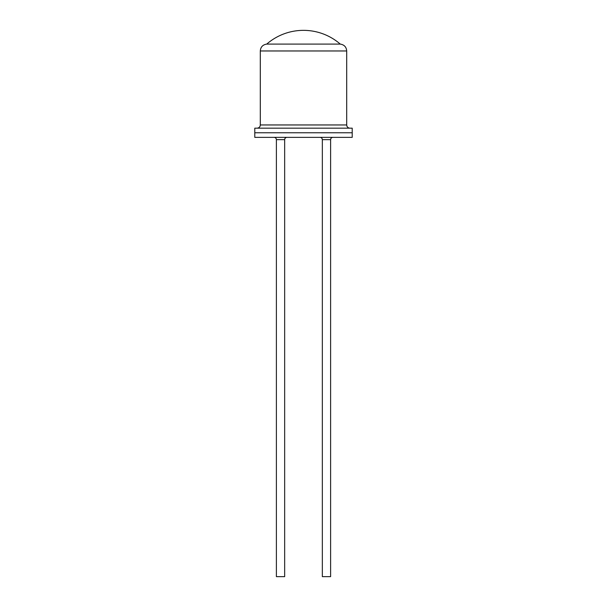 <?xml version="1.0" encoding="UTF-8"?>
<svg xmlns="http://www.w3.org/2000/svg" width="607" height="607" viewBox="0 0 607 607"><rect width="100%" height="100%" fill="white"/><g stroke="black" fill="none" stroke-linecap="round" stroke-linejoin="round"><path stroke-width="0.91" d="M322.34 139.656L322.34 576.65L330.61 576.65L330.61 139.656L322.34 139.656C322.218 138.267 321.452 137.501 320.041 137.357M276.39 139.656L276.39 576.65L284.66 576.65L284.66 139.656L276.39 139.656C276.268 138.267 275.502 137.501 274.091 137.357M303.5 132.758L352.212 132.758L352.212 137.357L254.788 137.357L254.788 132.758L303.5 132.758M346.696 50.965L260.304 50.965L260.304 124.951C260.13 126.886 259.06 127.956 257.087 128.168A3.217 3.217 90 0 0 260.304 124.951L346.696 124.951A3.217 3.217 -90 0 0 349.913 128.168L349.913 128.168C347.94 127.956 346.87 126.886 346.696 124.951L346.696 50.965C346.385 47.027 344.237 44.736 340.261 44.091L340.261 44.091A56.049 56.049 0 0 0 266.739 44.091L340.261 44.091M352.212 128.168L254.788 128.168L254.788 132.758L352.212 132.758L352.212 128.168M330.61 139.656C330.732 138.267 331.498 137.501 332.909 137.357M284.66 139.656C284.782 138.267 285.548 137.501 286.959 137.357M260.304 50.965C260.615 47.027 262.763 44.736 266.739 44.091"/></g></svg>
